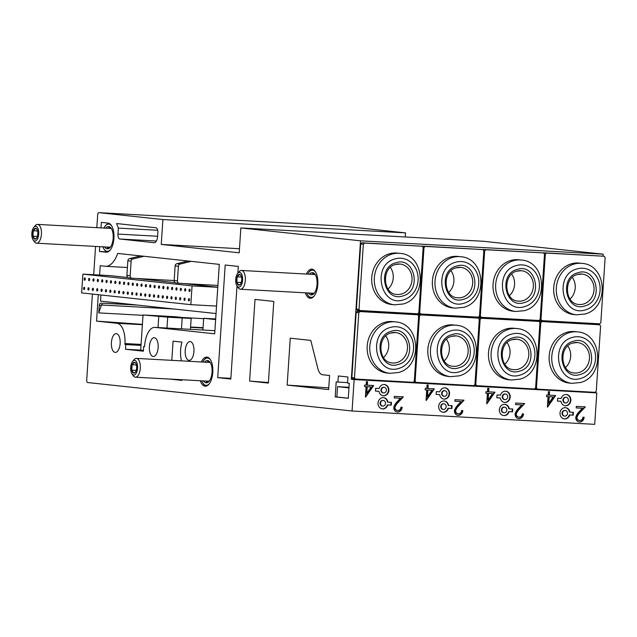 <?xml version="1.0" encoding="UTF-8"?>
<svg xmlns="http://www.w3.org/2000/svg" width="637" height="637" viewBox="0 0 637 637"><rect width="100%" height="100%" fill="white"/><g stroke="black" fill="none" stroke-linecap="round" stroke-linejoin="round"><path stroke-width="0.96" d="M135.466 372.04L133.778 373.115A5.43 2.532 -86.9 0 0 135.219 372.374A5.43 2.532 -86.9 0 0 136.143 370.638A5.43 2.532 -86.9 0 0 136.501 365.216A5.43 2.532 -86.9 0 0 135.729 363.162A5.43 2.532 -86.9 0 0 134.503 362.278A5.43 2.532 -86.9 0 0 132.138 364.746A5.43 2.532 -86.9 0 0 131.779 370.169A5.43 2.532 -86.9 0 0 133.778 373.115L131.779 370.169L132.138 364.746L134.503 362.278L135.936 363.512M136.214 370.408L131.779 370.169M137.568 368.059A7.389 3.448 -86.9 0 0 136.199 361.386A7.389 3.448 -86.9 0 0 132.671 361.322A7.389 3.448 -86.9 0 0 130.712 367.326A7.389 3.448 -86.9 0 0 131.978 373.863A7.389 3.448 -86.9 0 0 135.418 374.269A7.389 3.448 -86.9 0 0 137.568 368.059M131.978 373.863L133.173 375.647A9.412 4.387 -86.9 0 0 135.41 377.184A9.412 4.387 -86.9 0 0 140.291 368.258A9.412 4.387 -86.9 0 0 136.437 358.4A9.412 4.387 -86.9 0 0 134.057 359.682L132.671 361.322M136.453 364.985L132.138 364.746M203.004 383.283A14.11 6.585 -86.9 0 0 203.139 383.498A14.11 6.585 -86.9 0 0 206.492 385.807A14.11 6.585 -86.9 0 0 207.041 385.783M201.73 380.83A13.64 6.362 -86.9 0 0 202.861 383.084A13.64 6.362 -86.9 0 0 209.239 383.808M208.586 357.699A14.11 6.585 -86.9 0 0 208.036 357.62A14.11 6.585 -86.9 0 0 204.461 359.547A14.11 6.585 -86.9 0 0 204.294 359.746M210.552 359.913A13.64 6.362 -86.9 0 0 204.135 359.929A13.64 6.362 -86.9 0 0 202.765 362.047M203.529 380.934A11.171 5.207 -86.9 0 0 209.071 381.316A11.171 5.207 -86.9 0 0 212.033 372.247A11.171 5.207 -86.9 0 0 210.114 362.365A11.171 5.207 -86.9 0 0 204.557 362.142M210.528 363.058A9.762 4.555 -86.9 0 0 209.86 362.461L207.837 360.868L207.582 362.214A9.762 4.555 -86.9 0 0 207.399 362.302M209.557 380.671A9.762 4.555 -86.9 0 1 208.61 381.308L206.404 382.542L206.332 381.061M209.716 362.326L207.582 362.214M240.491 284.11L238.803 285.177A5.43 2.532 -86.9 0 0 240.245 284.436A5.43 2.532 -86.9 0 0 241.168 282.701A5.43 2.532 -86.9 0 0 241.527 277.278A5.43 2.532 -86.9 0 0 240.754 275.224A5.43 2.532 -86.9 0 0 239.528 274.34A5.43 2.532 -86.9 0 0 237.163 276.808A5.43 2.532 -86.9 0 0 236.805 282.231A5.43 2.532 -86.9 0 0 238.803 285.177L236.805 282.231L237.163 276.808L239.528 274.34L240.961 275.574M241.24 282.478L236.805 282.231M242.593 280.129A7.389 3.448 -86.9 0 0 241.224 273.448A7.389 3.448 -86.9 0 0 237.697 273.384A7.389 3.448 -86.9 0 0 235.738 279.388A7.389 3.448 -86.9 0 0 237.004 285.925A7.389 3.448 -86.9 0 0 240.444 286.332A7.389 3.448 -86.9 0 0 242.593 280.129M230.865 378.354L217.719 377.63L230.817 379.039L237.004 285.917L238.198 287.709A9.412 4.387 -86.9 0 0 240.436 289.246A9.412 4.387 -86.9 0 0 245.317 280.328A9.412 4.387 -86.9 0 0 241.463 270.462A9.412 4.387 -86.9 0 0 239.082 271.744L237.697 273.384M241.479 277.047L237.163 276.808M308.029 295.345A14.11 6.585 -86.9 0 0 308.165 295.56A14.11 6.585 -86.9 0 0 311.517 297.869A14.11 6.585 -86.9 0 0 312.066 297.845M306.755 292.893A13.64 6.362 -86.9 0 0 307.886 295.146A13.64 6.362 -86.9 0 0 314.264 295.871M313.611 269.769A14.11 6.585 -86.9 0 0 313.062 269.682A14.11 6.585 -86.9 0 0 309.478 271.617A14.11 6.585 -86.9 0 0 309.319 271.808M315.578 271.975A13.64 6.362 -86.9 0 0 309.16 271.999A13.64 6.362 -86.9 0 0 307.79 274.109M308.555 292.996A11.171 5.207 -86.9 0 0 314.097 293.386A11.171 5.207 -86.9 0 0 317.059 284.309A11.171 5.207 -86.9 0 0 315.14 274.428A11.171 5.207 -86.9 0 0 309.582 274.205M315.554 275.12A9.762 4.555 -86.9 0 0 314.885 274.523L241.463 270.462M314.742 274.396L312.608 274.276L312.863 272.931L314.885 274.523M314.582 292.733A9.762 4.555 -86.9 0 1 313.635 293.37L311.429 294.605L311.358 293.124M36.612 238.047L34.916 239.114A5.43 2.532 -86.9 0 0 36.357 238.381A5.43 2.532 -86.9 0 0 37.28 236.638A5.43 2.532 -86.9 0 0 37.647 231.223A5.43 2.532 -86.9 0 0 36.866 229.161A5.43 2.532 -86.9 0 0 35.64 228.277A5.43 2.532 -86.9 0 0 33.275 230.753A5.43 2.532 -86.9 0 0 32.917 236.168A5.43 2.532 -86.9 0 0 34.916 239.114L32.917 236.168L33.275 230.753L35.64 228.277L37.073 229.511M37.36 236.415L32.917 236.168M38.706 234.066A7.389 3.448 -86.9 0 0 37.344 227.385A7.389 3.448 -86.9 0 0 33.809 227.329A7.389 3.448 -86.9 0 0 31.85 233.325A7.389 3.448 -86.9 0 0 33.124 239.862A7.389 3.448 -86.9 0 0 36.556 240.276A7.389 3.448 -86.9 0 0 38.706 234.066M33.124 239.862L34.318 241.646A9.412 4.387 -86.9 0 0 36.548 243.191A9.412 4.387 -86.9 0 0 41.429 234.265A9.412 4.387 -86.9 0 0 37.583 224.399A9.412 4.387 -86.9 0 0 35.194 225.689L33.809 227.329M37.591 230.992L33.275 230.753M104.142 249.282A14.11 6.585 -86.9 0 0 104.277 249.497A14.11 6.585 -86.9 0 0 107.629 251.806A14.11 6.585 -86.9 0 0 108.179 251.79M102.868 246.838A13.64 6.362 -86.9 0 0 103.998 249.083A13.64 6.362 -86.9 0 0 110.376 249.808M109.723 223.706A14.11 6.585 -86.9 0 0 109.174 223.627A14.11 6.585 -86.9 0 0 105.599 225.554A14.11 6.585 -86.9 0 0 105.431 225.753M111.69 225.912A13.64 6.362 -86.9 0 0 105.272 225.936A13.64 6.362 -86.9 0 0 103.903 228.046M104.667 246.933A11.171 5.207 -86.9 0 0 110.209 247.323A11.171 5.207 -86.9 0 0 113.171 238.254A11.171 5.207 -86.9 0 0 111.252 228.365A11.171 5.207 -86.9 0 0 105.694 228.15M111.666 229.065A9.762 4.555 -86.9 0 0 110.997 228.46L108.983 226.876L108.72 228.213A9.762 4.555 -86.9 0 0 108.537 228.301M110.695 246.678A9.762 4.555 -86.9 0 1 109.747 247.307L107.542 248.549L107.47 247.06M110.854 228.333L108.72 228.213M352.07 411L594.703 424.346L596.797 392.902L354.156 379.564L352.07 411L87.635 382.526A2.349 1.099 93.1 0 1 86.704 380.066L92.413 294.063M93.695 274.73L95.574 246.431M96.824 227.656L97.676 214.884A2.349 1.099 93.1 0 1 98.894 212.654A2.349 1.099 93.1 0 1 98.918 212.654L162.897 219.55L161.249 244.417L239.201 252.809L240.85 227.942L360.51 240.826L351.321 379.262L354.156 379.564M579.407 420.46A3.153 2.787 96.1 0 1 576.955 417.267A11.761 10.399 96.1 0 1 579.582 413.015L585.347 406.876L576.318 406.382L576.214 407.919L582.401 408.261L578.802 412.083A11.761 10.399 96.1 0 0 575.76 417.323A4.467 3.949 96.1 0 0 579.224 421.989A4.467 3.949 96.1 0 0 579.479 422.012A4.937 4.371 96.1 0 0 584.145 417.243L582.951 417.171A3.48 3.081 96.1 0 1 579.638 420.476A3.153 2.787 96.1 0 1 579.407 420.46L578.969 420.412A3.153 2.787 96.1 0 0 579.192 420.428M569.733 414.966L573.22 415.157L573.404 412.338L569.924 412.147A5.645 4.992 96.1 0 0 565.608 407.68A5.645 4.992 96.1 0 0 560.034 412.76A5.645 4.992 96.1 0 0 564.398 418.907A5.645 4.992 96.1 0 0 569.733 414.966L572.782 415.109L572.966 412.314M557.471 401.103L560.95 401.294A5.645 4.992 96.1 0 0 565.266 405.761A5.645 4.992 96.1 0 0 570.84 400.689A5.645 4.992 96.1 0 0 566.476 394.542A5.645 4.992 96.1 0 0 561.141 398.483L557.654 398.284L557.471 401.103M547.605 407.067L555.663 395.529L549.317 395.187L549.548 391.723L548.393 391.659L548.162 395.123L546.626 395.036L546.522 396.572L548.059 396.66L547.366 407.043M518.749 417.124A3.153 2.787 96.1 0 1 516.296 413.931A11.761 10.399 96.1 0 1 518.924 409.687L524.689 403.54L515.652 403.046L515.556 404.583L521.743 404.925L518.144 408.755A11.761 10.399 96.1 0 0 515.102 413.994A4.467 3.949 96.1 0 0 518.566 418.652A4.467 3.949 96.1 0 0 518.813 418.676A4.937 4.371 96.1 0 0 523.487 413.907L522.292 413.843A3.48 3.081 96.1 0 1 518.98 417.139A3.153 2.787 96.1 0 1 518.749 417.124L518.311 417.076A3.153 2.787 96.1 0 0 518.534 417.092M509.074 411.629L512.554 411.821L512.745 409.01L509.266 408.811A5.645 4.992 96.1 0 0 504.942 404.344A5.645 4.992 96.1 0 0 499.376 409.424A5.645 4.992 96.1 0 0 503.74 415.571A5.645 4.992 96.1 0 0 509.074 411.629L512.124 411.773L512.307 408.978M496.812 397.767L500.292 397.958A5.645 4.992 96.1 0 0 504.608 402.433A5.645 4.992 96.1 0 0 510.173 397.353A5.645 4.992 96.1 0 0 505.818 391.206A5.645 4.992 96.1 0 0 500.483 395.147L496.995 394.956L496.812 397.767M486.947 403.739L494.997 392.201L488.659 391.851L488.89 388.387L487.727 388.323L487.504 391.787L485.967 391.699L485.864 393.236L487.401 393.324L486.708 403.707M458.091 413.787A3.153 2.787 96.1 0 1 455.638 410.602A11.761 10.399 96.1 0 1 458.266 406.35L464.031 400.203L454.993 399.71L454.89 401.246L461.077 401.589L457.485 405.419A11.761 10.399 96.1 0 0 454.436 410.658A4.467 3.949 96.1 0 0 457.907 415.324A4.467 3.949 96.1 0 0 458.154 415.34A4.937 4.371 96.1 0 0 462.828 410.57L461.634 410.507A3.48 3.081 96.1 0 1 458.322 413.803A3.153 2.787 96.1 0 1 458.091 413.787L457.653 413.739A3.153 2.787 96.1 0 0 457.876 413.755M448.416 408.293L451.896 408.484L452.087 405.673L448.599 405.482A5.645 4.992 96.1 0 0 444.284 401.007A5.645 4.992 96.1 0 0 438.718 406.088A5.645 4.992 96.1 0 0 443.081 412.235A5.645 4.992 96.1 0 0 448.416 408.293L451.458 408.436L451.649 405.65M436.154 394.43L439.634 394.622A5.645 4.992 96.1 0 0 443.949 399.096A5.645 4.992 96.1 0 0 449.515 394.016A5.645 4.992 96.1 0 0 445.159 387.869A5.645 4.992 96.1 0 0 439.825 391.811L436.337 391.62L436.154 394.43L439.634 394.622M426.288 400.402L434.338 388.865L428 388.514L428.223 385.051L427.069 384.987L426.838 388.451L425.309 388.363L425.205 389.908L426.742 389.987L426.049 400.37M397.432 410.451A3.153 2.787 96.1 0 1 394.98 407.266A11.761 10.399 96.1 0 1 397.607 403.014L403.372 396.867L394.335 396.373L394.231 397.91L400.418 398.252L396.827 402.082A11.761 10.399 96.1 0 0 393.777 407.322A4.467 3.949 96.1 0 0 397.249 411.988A4.467 3.949 96.1 0 0 397.496 412.004A4.937 4.371 96.1 0 0 402.17 407.234L400.976 407.17A3.48 3.081 96.1 0 1 397.663 410.467A3.153 2.787 96.1 0 1 397.432 410.451L396.994 410.411A3.153 2.787 96.1 0 0 397.217 410.419M387.758 404.957L391.237 405.148L391.429 402.337L387.941 402.146A5.645 4.992 96.1 0 0 383.625 397.671A5.645 4.992 96.1 0 0 378.06 402.751A5.645 4.992 96.1 0 0 382.415 408.898A5.645 4.992 96.1 0 0 387.758 404.957L390.8 405.108L390.991 402.313M375.496 391.102L378.975 391.293A5.645 4.992 96.1 0 0 383.291 395.76A5.645 4.992 96.1 0 0 388.857 390.68A5.645 4.992 96.1 0 0 384.501 384.533A5.645 4.992 96.1 0 0 379.158 388.474L375.679 388.283L375.496 391.102M365.63 397.066L373.68 385.528L367.334 385.178L367.565 381.714L366.41 381.651L366.179 385.114L364.651 385.027L364.547 386.571L366.084 386.651L365.391 397.042M158.135 347.587A9.412 4.387 93.1 0 1 153.246 356.505A9.412 4.387 93.1 0 1 149.4 346.639A9.412 4.387 93.1 0 1 154.281 337.721A9.412 4.387 93.1 0 1 158.135 347.587M120.138 343.494A9.412 4.387 93.1 0 1 115.257 352.412A9.412 4.387 93.1 0 1 111.403 342.555A9.412 4.387 93.1 0 1 116.292 333.629A9.412 4.387 93.1 0 1 120.138 343.494M127.408 267.5L105.583 266.298A28.697 13.385 93.1 0 0 117.662 253.43L219.303 264.379L214.685 333.828L155.07 327.402L214.892 330.691L154.847 327.386A19.755 9.213 93.1 0 1 155.07 327.402M144.567 346.552L143.691 346.504L144.567 346.592L144.623 345.66A19.755 9.213 93.1 0 1 154.847 327.386M143.691 346.504L143.381 351.194L125.473 349.267L125.784 344.569L124.916 344.482L124.971 343.542A19.755 9.213 93.1 0 0 117.081 323.317L96.553 321.104L98.305 294.7M99.611 275.057L100.232 265.733L105.256 266.274A28.697 13.385 93.1 0 0 105.583 266.298M335.189 396.899L336.193 381.882L337.936 382.073L338.343 375.973L347.953 377.008L347.547 383.108L349.291 383.291L348.296 398.308L335.189 396.899L336.854 396.986L337.538 386.667L348.988 387.901M306.373 274.029A14.579 6.8 93.1 0 1 311.843 269.148A14.579 6.8 93.1 0 1 317.815 284.436A14.579 6.8 93.1 0 1 310.243 298.267A14.579 6.8 93.1 0 1 305.338 292.813M287.152 385.106L290.273 338.183L310.792 340.397L317.863 368.592A13.17 6.139 93.1 0 0 322.497 374.739L329.576 375.496L328.644 389.573L287.152 385.106L328.756 387.853M249.593 381.061L255.023 299.414L273.799 301.436L268.376 383.084L249.593 381.061L268.416 382.526M217.719 377.63L225.195 265.008L238.294 266.425L237.848 273.209M201.348 361.967A14.579 6.8 93.1 0 1 206.818 357.086A14.579 6.8 93.1 0 1 212.79 372.374A14.579 6.8 93.1 0 1 205.218 386.205A14.579 6.8 93.1 0 1 200.313 380.751M193.943 351.441A9.412 4.387 93.1 0 1 189.062 360.367A9.412 4.387 93.1 0 1 185.208 350.501A9.412 4.387 93.1 0 1 190.097 341.575A9.412 4.387 93.1 0 1 193.943 351.441M171.799 360.343L173.073 341.161L181.959 342.117A19.285 8.998 93.1 0 0 181.426 360.868M181.951 379.748L181.903 380.393L169.585 379.063M118.347 228.102L116.619 223.539L155.977 227.783A4.706 2.198 93.1 0 1 157.849 232.712L157.594 236.462A6.585 3.074 93.1 0 1 154.178 242.713A6.585 3.074 93.1 0 1 154.106 242.705L119.82 239.01A4.706 2.198 93.1 0 1 117.949 234.082L118.347 228.102L157.697 230.268M100.988 227.887L101.355 222.369L108.123 223.101A14.579 6.8 93.1 0 1 113.935 238.198A14.579 6.8 93.1 0 1 106.355 252.204A14.579 6.8 93.1 0 1 106.188 252.196L99.42 251.464L99.738 246.662M107.876 251.933L99.42 251.464M341.504 225.992A2.349 1.099 93.1 0 1 341.528 226A2.349 1.099 93.1 0 1 341.559 226L405.538 232.887L405.267 236.98M240.85 227.942L483.491 241.28L603.151 254.171L360.51 240.826M351.321 379.262L593.979 392.265M598.469 324.639L598.525 323.755M603.024 256.122L603.151 254.171M593.955 392.599L596.797 392.902M181.911 380.305L171.249 379.158M347.579 382.598L337.936 382.073M349.028 387.296L337.538 386.667M348.304 398.221L336.854 396.986M216.039 313.539L100.519 301.102L100.925 294.979M217.774 287.303L192.055 285.894L190.813 304.661L216.532 306.078M190.813 304.661L81.632 292.901L82.882 274.133L192.055 285.894M180.749 298.849A1.178 0.549 93.1 0 1 180.144 299.971A1.178 0.549 93.1 0 1 179.658 298.737A1.178 0.549 93.1 0 1 180.271 297.622A1.178 0.549 93.1 0 1 180.749 298.849M185.12 299.326A1.178 0.549 93.1 0 1 184.507 300.441A1.178 0.549 93.1 0 1 184.029 299.207A1.178 0.549 93.1 0 1 184.634 298.092A1.178 0.549 93.1 0 1 185.12 299.326M189.484 299.796A1.178 0.549 93.1 0 1 188.878 300.911A1.178 0.549 93.1 0 1 188.393 299.677A1.178 0.549 93.1 0 1 189.006 298.562A1.178 0.549 93.1 0 1 189.484 299.796M85.294 279.117A1.178 0.549 93.1 0 1 84.689 280.232A1.178 0.549 93.1 0 1 84.203 279.006A1.178 0.549 93.1 0 1 84.817 277.891A1.178 0.549 93.1 0 1 85.294 279.117M176.385 298.379A1.178 0.549 93.1 0 1 175.772 299.501A1.178 0.549 93.1 0 1 175.294 298.267A1.178 0.549 93.1 0 1 175.9 297.153A1.178 0.549 93.1 0 1 176.385 298.379M172.014 297.909A1.178 0.549 93.1 0 1 171.409 299.024A1.178 0.549 93.1 0 1 170.923 297.798A1.178 0.549 93.1 0 1 171.536 296.683A1.178 0.549 93.1 0 1 172.014 297.909M167.65 297.439A1.178 0.549 93.1 0 1 167.037 298.554A1.178 0.549 93.1 0 1 166.56 297.328A1.178 0.549 93.1 0 1 167.173 296.205A1.178 0.549 93.1 0 1 167.65 297.439M163.287 296.969A1.178 0.549 93.1 0 1 162.674 298.084A1.178 0.549 93.1 0 1 162.188 296.85A1.178 0.549 93.1 0 1 162.801 295.735A1.178 0.549 93.1 0 1 163.287 296.969M89.666 279.587A1.178 0.549 93.1 0 1 89.053 280.71A1.178 0.549 93.1 0 1 88.575 279.476A1.178 0.549 93.1 0 1 89.18 278.361A1.178 0.549 93.1 0 1 89.666 279.587M94.029 280.065A1.178 0.549 93.1 0 1 93.424 281.18A1.178 0.549 93.1 0 1 92.938 279.946A1.178 0.549 93.1 0 1 93.551 278.831A1.178 0.549 93.1 0 1 94.029 280.065M98.401 280.535A1.178 0.549 93.1 0 1 97.787 281.65A1.178 0.549 93.1 0 1 97.31 280.415A1.178 0.549 93.1 0 1 97.915 279.301A1.178 0.549 93.1 0 1 98.401 280.535M102.764 281.005A1.178 0.549 93.1 0 1 102.159 282.119A1.178 0.549 93.1 0 1 101.673 280.885A1.178 0.549 93.1 0 1 102.286 279.77A1.178 0.549 93.1 0 1 102.764 281.005M107.135 281.474A1.178 0.549 93.1 0 1 106.522 282.589A1.178 0.549 93.1 0 1 106.045 281.355A1.178 0.549 93.1 0 1 106.65 280.24A1.178 0.549 93.1 0 1 107.135 281.474M111.499 281.944A1.178 0.549 93.1 0 1 110.894 283.059A1.178 0.549 93.1 0 1 110.408 281.825A1.178 0.549 93.1 0 1 111.021 280.71A1.178 0.549 93.1 0 1 111.499 281.944M115.87 282.414A1.178 0.549 93.1 0 1 115.257 283.529A1.178 0.549 93.1 0 1 114.779 282.295A1.178 0.549 93.1 0 1 115.385 281.18A1.178 0.549 93.1 0 1 115.87 282.414M120.234 282.884A1.178 0.549 93.1 0 1 119.621 283.998A1.178 0.549 93.1 0 1 119.143 282.764A1.178 0.549 93.1 0 1 119.756 281.65A1.178 0.549 93.1 0 1 120.234 282.884M158.916 296.5A1.178 0.549 93.1 0 1 158.302 297.614A1.178 0.549 93.1 0 1 157.825 296.38A1.178 0.549 93.1 0 1 158.438 295.265A1.178 0.549 93.1 0 1 158.916 296.5M154.552 296.03A1.178 0.549 93.1 0 1 153.939 297.145A1.178 0.549 93.1 0 1 153.453 295.91A1.178 0.549 93.1 0 1 154.066 294.796A1.178 0.549 93.1 0 1 154.552 296.03M150.181 295.56A1.178 0.549 93.1 0 1 149.568 296.675A1.178 0.549 93.1 0 1 149.09 295.441A1.178 0.549 93.1 0 1 149.703 294.326A1.178 0.549 93.1 0 1 150.181 295.56M145.817 295.09A1.178 0.549 93.1 0 1 145.204 296.205A1.178 0.549 93.1 0 1 144.726 294.971A1.178 0.549 93.1 0 1 145.332 293.856A1.178 0.549 93.1 0 1 145.817 295.09M141.446 294.62A1.178 0.549 93.1 0 1 140.841 295.735A1.178 0.549 93.1 0 1 140.355 294.501A1.178 0.549 93.1 0 1 140.968 293.386A1.178 0.549 93.1 0 1 141.446 294.62M137.082 294.151A1.178 0.549 93.1 0 1 136.469 295.265A1.178 0.549 93.1 0 1 135.992 294.031A1.178 0.549 93.1 0 1 136.597 292.916A1.178 0.549 93.1 0 1 137.082 294.151M132.711 293.681A1.178 0.549 93.1 0 1 132.106 294.796A1.178 0.549 93.1 0 1 131.62 293.561A1.178 0.549 93.1 0 1 132.233 292.447A1.178 0.549 93.1 0 1 132.711 293.681M128.348 293.211A1.178 0.549 93.1 0 1 127.734 294.326A1.178 0.549 93.1 0 1 127.257 293.092A1.178 0.549 93.1 0 1 127.862 291.977A1.178 0.549 93.1 0 1 128.348 293.211M123.976 292.741A1.178 0.549 93.1 0 1 123.371 293.856A1.178 0.549 93.1 0 1 122.885 292.622A1.178 0.549 93.1 0 1 123.498 291.507A1.178 0.549 93.1 0 1 123.976 292.741M119.613 292.272A1.178 0.549 93.1 0 1 119 293.386A1.178 0.549 93.1 0 1 118.522 292.152A1.178 0.549 93.1 0 1 119.127 291.037A1.178 0.549 93.1 0 1 119.613 292.272M115.241 291.802A1.178 0.549 93.1 0 1 114.636 292.916A1.178 0.549 93.1 0 1 114.15 291.682A1.178 0.549 93.1 0 1 114.764 290.568A1.178 0.549 93.1 0 1 115.241 291.802M110.878 291.324A1.178 0.549 93.1 0 1 110.265 292.447A1.178 0.549 93.1 0 1 109.787 291.213A1.178 0.549 93.1 0 1 110.392 290.098A1.178 0.549 93.1 0 1 110.878 291.324M106.506 290.854A1.178 0.549 93.1 0 1 105.901 291.969A1.178 0.549 93.1 0 1 105.416 290.743A1.178 0.549 93.1 0 1 106.029 289.628A1.178 0.549 93.1 0 1 106.506 290.854M102.143 290.384A1.178 0.549 93.1 0 1 101.53 291.499A1.178 0.549 93.1 0 1 101.052 290.273A1.178 0.549 93.1 0 1 101.665 289.15A1.178 0.549 93.1 0 1 102.143 290.384M97.772 289.915A1.178 0.549 93.1 0 1 97.166 291.029A1.178 0.549 93.1 0 1 96.681 289.795A1.178 0.549 93.1 0 1 97.294 288.68A1.178 0.549 93.1 0 1 97.772 289.915M93.408 289.445A1.178 0.549 93.1 0 1 92.795 290.56A1.178 0.549 93.1 0 1 92.317 289.325A1.178 0.549 93.1 0 1 92.93 288.211A1.178 0.549 93.1 0 1 93.408 289.445M124.605 283.354A1.178 0.549 93.1 0 1 123.992 284.468A1.178 0.549 93.1 0 1 123.506 283.234A1.178 0.549 93.1 0 1 124.119 282.119A1.178 0.549 93.1 0 1 124.605 283.354M128.969 283.823A1.178 0.549 93.1 0 1 128.356 284.938A1.178 0.549 93.1 0 1 127.878 283.704A1.178 0.549 93.1 0 1 128.491 282.589A1.178 0.549 93.1 0 1 128.969 283.823M133.34 284.293A1.178 0.549 93.1 0 1 132.727 285.408A1.178 0.549 93.1 0 1 132.241 284.174A1.178 0.549 93.1 0 1 132.854 283.059A1.178 0.549 93.1 0 1 133.34 284.293M137.703 284.763A1.178 0.549 93.1 0 1 137.09 285.878A1.178 0.549 93.1 0 1 136.613 284.643A1.178 0.549 93.1 0 1 137.226 283.529A1.178 0.549 93.1 0 1 137.703 284.763M142.067 285.233A1.178 0.549 93.1 0 1 141.462 286.347A1.178 0.549 93.1 0 1 140.976 285.113A1.178 0.549 93.1 0 1 141.589 283.998A1.178 0.549 93.1 0 1 142.067 285.233M146.438 285.702A1.178 0.549 93.1 0 1 145.825 286.817A1.178 0.549 93.1 0 1 145.347 285.591A1.178 0.549 93.1 0 1 145.953 284.468A1.178 0.549 93.1 0 1 146.438 285.702M150.802 286.172A1.178 0.549 93.1 0 1 150.197 287.287A1.178 0.549 93.1 0 1 149.711 286.061A1.178 0.549 93.1 0 1 150.324 284.946A1.178 0.549 93.1 0 1 150.802 286.172M155.173 286.642A1.178 0.549 93.1 0 1 154.56 287.765A1.178 0.549 93.1 0 1 154.082 286.531A1.178 0.549 93.1 0 1 154.687 285.416A1.178 0.549 93.1 0 1 155.173 286.642M159.537 287.12A1.178 0.549 93.1 0 1 158.931 288.235A1.178 0.549 93.1 0 1 158.446 287A1.178 0.549 93.1 0 1 159.059 285.886A1.178 0.549 93.1 0 1 159.537 287.12M163.908 287.59A1.178 0.549 93.1 0 1 163.295 288.704A1.178 0.549 93.1 0 1 162.817 287.47A1.178 0.549 93.1 0 1 163.422 286.355A1.178 0.549 93.1 0 1 163.908 287.59M168.272 288.059A1.178 0.549 93.1 0 1 167.666 289.174A1.178 0.549 93.1 0 1 167.181 287.94A1.178 0.549 93.1 0 1 167.794 286.825A1.178 0.549 93.1 0 1 168.272 288.059M172.643 288.529A1.178 0.549 93.1 0 1 172.03 289.644A1.178 0.549 93.1 0 1 171.552 288.41A1.178 0.549 93.1 0 1 172.157 287.295A1.178 0.549 93.1 0 1 172.643 288.529M177.006 288.999A1.178 0.549 93.1 0 1 176.401 290.114A1.178 0.549 93.1 0 1 175.916 288.88A1.178 0.549 93.1 0 1 176.529 287.765A1.178 0.549 93.1 0 1 177.006 288.999M181.378 289.469A1.178 0.549 93.1 0 1 180.765 290.583A1.178 0.549 93.1 0 1 180.287 289.349A1.178 0.549 93.1 0 1 180.892 288.235A1.178 0.549 93.1 0 1 181.378 289.469M185.741 289.939A1.178 0.549 93.1 0 1 185.128 291.053A1.178 0.549 93.1 0 1 184.65 289.819A1.178 0.549 93.1 0 1 185.263 288.704A1.178 0.549 93.1 0 1 185.741 289.939M190.113 290.408A1.178 0.549 93.1 0 1 189.5 291.523A1.178 0.549 93.1 0 1 189.014 290.289A1.178 0.549 93.1 0 1 189.627 289.174A1.178 0.549 93.1 0 1 190.113 290.408M89.045 288.975A1.178 0.549 93.1 0 1 88.432 290.09A1.178 0.549 93.1 0 1 87.946 288.856A1.178 0.549 93.1 0 1 88.559 287.741A1.178 0.549 93.1 0 1 89.045 288.975M84.673 288.505A1.178 0.549 93.1 0 1 84.06 289.62A1.178 0.549 93.1 0 1 83.582 288.386A1.178 0.549 93.1 0 1 84.195 287.271A1.178 0.549 93.1 0 1 84.673 288.505M127.846 277.533L110.305 275.638L82.882 274.133M217.782 287.215L183.687 283.545M175.119 282.621L136.414 278.457M142.401 324.36L96.553 321.104M137.895 305.123L103.696 303.244L135.713 304.892M203.665 318.667L182.373 317.497M143.006 315.331L98.767 312.894L99.276 305.242L101.331 305.457L98.767 312.894M101.514 303.005A2.349 2.078 96.1 0 0 99.276 305.242M103.696 303.244A2.349 2.078 96.1 0 0 101.53 305.012L101.331 305.457M173.63 308.969L101.53 305.012M203.068 327.697L190.59 327.012M141.072 344.426L124.971 343.542M141.008 345.365L124.916 344.482M141.008 345.413L125.784 344.569M140.697 350.103L125.473 349.267M143.429 350.454L140.689 350.159L143.03 314.965L151.988 315.458A18.815 0.406 -176.2 0 1 166.48 316.255L175.438 316.748L191.156 318.444L182.198 317.951A18.815 0.406 -176.2 0 1 167.714 317.154L143.03 314.965M202.908 330.03L203.689 318.301L212.647 318.795A18.815 0.406 -176.2 0 1 215.68 318.922M215.632 319.591L203.689 318.301M158.024 327.561L158.748 316.661M166.99 328.055L167.714 317.154M181.473 328.851L182.198 317.951M190.431 329.345L191.156 318.444M191.243 261.353L180.096 264.06A2.349 2.078 96.1 0 0 178.408 266.242L177.436 280.845A2.349 2.078 96.1 0 0 179.355 283.306L217.902 285.424M187.963 261.003L176.823 263.71A2.349 2.078 96.1 0 0 175.135 265.892L174.164 280.495A2.349 2.078 96.1 0 0 176.083 282.955L179.164 283.29M143.97 256.265L132.822 258.964A2.349 2.078 96.1 0 0 131.134 261.146L130.163 275.757A2.349 2.078 96.1 0 0 132.082 278.218L174.156 280.527M140.689 255.907L129.55 258.614A2.349 2.078 96.1 0 0 127.854 260.796L126.89 275.399A2.349 2.078 96.1 0 0 128.809 277.859L131.891 278.194M405.538 232.887L162.897 219.55M239.472 248.717L161.249 244.417M362.127 310.76L362.071 311.557L357.333 311.302A47.042 41.596 96.1 0 0 356.171 312.464L351.847 377.59A47.042 41.596 96.1 0 0 352.85 378.872L413.134 382.327A47.042 41.596 96.1 0 0 414.297 381.165L418.62 316.032A47.042 41.596 96.1 0 0 417.625 314.75L359.953 311.581A47.042 41.596 96.1 0 0 358.79 312.743L354.467 377.876A47.042 41.596 96.1 0 0 355.47 379.15M422.172 246.24L361.888 242.793A47.042 41.596 96.1 0 0 360.725 243.947L356.394 309.08A47.042 41.596 96.1 0 0 357.397 310.362L417.681 313.81A47.042 41.596 96.1 0 0 418.843 312.656L423.175 247.522A47.042 41.596 96.1 0 0 422.172 246.24L364.507 243.071A47.042 41.596 96.1 0 0 363.345 244.234L359.021 309.359A47.042 41.596 96.1 0 0 360.016 310.641M482.83 249.577L425.166 246.408A47.042 41.596 96.1 0 0 424.003 247.57L419.679 312.695A47.042 41.596 96.1 0 0 420.675 313.977L478.339 317.146A47.042 41.596 96.1 0 0 479.502 315.984L483.833 250.859A47.042 41.596 96.1 0 0 482.83 249.577L422.546 246.121A47.042 41.596 96.1 0 0 422.283 246.376M543.488 252.913L485.824 249.744A47.042 41.596 96.1 0 0 484.661 250.906L480.338 316.032A47.042 41.596 96.1 0 0 481.333 317.314L539.006 320.483A47.042 41.596 96.1 0 0 540.168 319.32L544.492 254.195A47.042 41.596 96.1 0 0 543.488 252.913L483.204 249.457A47.042 41.596 96.1 0 0 482.942 249.712M604.147 256.249L546.482 253.08A47.042 41.596 96.1 0 0 545.32 254.235L540.996 319.368A47.042 41.596 96.1 0 0 541.999 320.65L599.664 323.819A47.042 41.596 96.1 0 0 600.826 322.656L605.15 257.531A47.042 41.596 96.1 0 0 604.147 256.249L543.863 252.793A47.042 41.596 96.1 0 0 543.6 253.048M599.6 324.759L541.936 321.589A47.042 41.596 96.1 0 0 540.773 322.752L536.442 387.877A47.042 41.596 96.1 0 0 537.445 389.159L595.109 392.328A47.042 41.596 96.1 0 0 596.272 391.166L600.603 326.04A47.042 41.596 96.1 0 0 599.6 324.759L592.243 324.217L592.299 323.413M534.714 388.737A47.042 41.596 96.1 0 0 534.825 388.881L537.445 389.159M474.055 385.401A47.042 41.596 96.1 0 0 474.167 385.544L534.451 388.992A47.042 41.596 96.1 0 0 535.613 387.829L539.937 322.704A47.042 41.596 96.1 0 0 538.942 321.422L481.277 318.253A47.042 41.596 96.1 0 0 480.115 319.416L475.783 384.541A47.042 41.596 96.1 0 0 476.787 385.823M413.397 382.073A47.042 41.596 96.1 0 0 413.509 382.208L473.793 385.656A47.042 41.596 96.1 0 0 474.955 384.501L479.279 319.368A47.042 41.596 96.1 0 0 478.283 318.086L420.611 314.917A47.042 41.596 96.1 0 0 419.449 316.079L415.125 381.205L414.297 381.117M419.449 316.079L418.589 315.984M420.611 314.917L417.991 314.638A47.042 41.596 96.1 0 0 417.729 314.893M478.283 318.086L417.991 314.638M415.125 381.205A47.042 41.596 96.1 0 0 416.128 382.487M456.084 325.22L453.464 324.942A25.87 22.876 96.1 0 0 427.849 349.41A25.87 22.876 96.1 0 0 447.93 376.387L450.55 376.666L459.134 375.846C483.706 369.874 481.325 326.574 456.084 325.22A25.87 22.876 96.1 0 0 447.891 326.009A25.87 22.876 96.1 0 0 430.469 349.689A25.87 22.876 96.1 0 0 450.55 376.666M444.156 360.876A15.288 13.52 96.1 0 0 449.356 349.809A15.288 13.52 96.1 0 0 446.481 339.298M455.551 316.7A35.282 31.197 96.1 0 0 454.006 316.143A35.282 31.197 96.1 0 0 455.176 315.872M438.582 314.965A35.282 31.197 96.1 0 0 439.713 315.355A35.282 31.197 96.1 0 0 438.105 315.737M433.399 314.678L439.713 315.355M417.944 313.555A47.042 41.596 96.1 0 0 418.055 313.699L420.675 313.977M419.679 312.695L418.851 312.608M424.003 247.57L423.135 247.475M425.166 246.408L422.546 246.121M460.639 256.711L458.019 256.432A25.87 22.876 96.1 0 0 432.396 280.901A25.87 22.876 96.1 0 0 452.477 307.878L455.097 308.157L463.68 307.337C488.253 301.365 485.872 258.065 460.639 256.711A25.87 22.876 96.1 0 0 452.437 257.499A25.87 22.876 96.1 0 0 435.015 281.18A25.87 22.876 96.1 0 0 455.097 308.157M448.703 292.359A15.288 13.52 96.1 0 0 453.902 281.299A15.288 13.52 96.1 0 0 451.028 270.789M480.338 316.032L479.51 315.944M484.661 250.906L483.794 250.811M485.824 249.744L483.204 249.457M481.333 317.314L478.713 317.035A47.042 41.596 96.1 0 1 478.602 316.892M521.297 260.047L518.677 259.769A25.87 22.876 96.1 0 0 493.054 284.229A25.87 22.876 96.1 0 0 513.135 311.214L515.755 311.493L524.339 310.673C548.911 304.701 546.538 261.401 521.297 260.047A25.87 22.876 96.1 0 0 513.096 260.836A25.87 22.876 96.1 0 0 495.674 284.516A25.87 22.876 96.1 0 0 515.755 311.493M509.369 295.695A15.288 13.52 96.1 0 0 514.561 284.635A15.288 13.52 96.1 0 0 511.686 274.117M494.057 318.014L500.371 318.691A35.282 31.197 96.1 0 0 498.763 319.073L478.658 317.967A47.042 41.596 96.1 0 0 478.395 318.221M499.241 318.301A35.282 31.197 96.1 0 0 500.371 318.691M538.942 321.422L498.763 319.073M516.209 320.037A35.282 31.197 96.1 0 0 514.664 319.479A35.282 31.197 96.1 0 0 515.835 319.209M540.996 319.368L540.168 319.28M545.32 254.235L544.452 254.147M546.482 253.08L543.863 252.793M541.999 320.65L539.372 320.363A47.042 41.596 96.1 0 1 539.268 320.228M581.955 263.384L579.336 263.097A25.87 22.876 96.1 0 0 553.712 287.566A25.87 22.876 96.1 0 0 573.794 314.551L576.413 314.829L585.005 314.009C609.577 308.029 607.196 264.737 581.955 263.384A25.87 22.876 96.1 0 0 573.754 264.172A25.87 22.876 96.1 0 0 556.332 287.852A25.87 22.876 96.1 0 0 576.413 314.829M576.923 268.941C553.155 274.834 562.59 318.158 585.817 309.741A21.164 18.72 96.1 0 0 599.584 283.791A21.164 18.72 96.1 0 0 576.923 268.941M570.027 299.032A15.288 13.52 96.1 0 0 575.219 287.964A15.288 13.52 96.1 0 0 572.344 277.453M554.716 321.351L561.03 322.027A35.282 31.197 96.1 0 0 559.421 322.41L576.867 323.373A35.282 31.197 96.1 0 0 575.322 322.816A35.282 31.197 96.1 0 0 576.493 322.545M559.907 321.629A35.282 31.197 96.1 0 0 561.03 322.027M592.243 324.217L576.867 323.373M559.421 322.41L539.316 321.303A47.042 41.596 96.1 0 0 539.053 321.558M541.936 321.589L539.316 321.303M536.442 387.877L535.613 387.79M540.773 322.752L539.905 322.656M577.409 331.893L574.789 331.614A25.87 22.876 96.1 0 0 549.166 356.075A25.87 22.876 96.1 0 0 569.247 383.06L571.867 383.339L580.45 382.518C605.023 376.547 602.642 333.247 577.409 331.893A25.87 22.876 96.1 0 0 569.207 332.681A25.87 22.876 96.1 0 0 551.785 356.362A25.87 22.876 96.1 0 0 571.867 383.339M572.376 337.451C548.608 343.351 558.044 386.667 581.263 378.251A21.164 18.72 96.1 0 0 595.038 352.301A21.164 18.72 96.1 0 0 572.376 337.451M565.473 367.541A15.288 13.52 96.1 0 0 570.672 356.481A15.288 13.52 96.1 0 0 567.798 345.963M537.827 320.419A35.282 31.197 96.1 0 0 535.805 321.112M475.783 384.541L474.955 384.453M480.115 319.416L479.247 319.32M481.277 318.253L478.658 317.967M516.75 328.557L514.131 328.278A25.87 22.876 96.1 0 0 488.507 352.747A25.87 22.876 96.1 0 0 508.589 379.724L511.208 380.002L519.792 379.182C544.364 373.21 541.983 329.91 516.75 328.557A25.87 22.876 96.1 0 0 508.549 329.345A25.87 22.876 96.1 0 0 491.127 353.025A25.87 22.876 96.1 0 0 511.208 380.002M504.815 364.213A15.288 13.52 96.1 0 0 510.014 353.145A15.288 13.52 96.1 0 0 507.14 342.634M477.169 317.083A35.282 31.197 96.1 0 0 475.138 317.775M359.021 309.359L356.394 309.08M363.345 244.234L360.725 243.947M364.507 243.071L361.888 242.793M399.98 253.375L397.361 253.096A25.87 22.876 96.1 0 0 371.737 277.565A25.87 22.876 96.1 0 0 391.819 304.542L394.438 304.82L403.022 304C427.594 298.028 425.213 254.728 399.98 253.375A25.87 22.876 96.1 0 0 391.779 254.163A25.87 22.876 96.1 0 0 374.357 277.843A25.87 22.876 96.1 0 0 394.438 304.82M394.948 258.933C371.18 264.833 380.615 308.157 403.834 299.732A21.164 18.72 96.1 0 0 417.609 273.791A21.164 18.72 96.1 0 0 394.948 258.933M388.044 289.031A15.288 13.52 96.1 0 0 393.244 277.963A15.288 13.52 96.1 0 0 390.37 267.452M417.625 314.75L394.892 313.364A35.282 31.197 96.1 0 0 393.348 312.807A35.282 31.197 96.1 0 0 394.518 312.536M416.51 313.746A35.282 31.197 96.1 0 0 414.48 314.439M354.467 377.876L351.847 377.59M358.79 312.743L356.171 312.464M359.953 311.581L357.333 311.302M394.892 313.364L362.071 311.557M395.426 321.892L392.806 321.605A25.87 22.876 96.1 0 0 367.191 346.074A25.87 22.876 96.1 0 0 387.264 373.051L389.892 373.338L398.475 372.51C423.048 366.538 420.667 323.246 395.426 321.892A25.87 22.876 96.1 0 0 387.224 322.68A25.87 22.876 96.1 0 0 369.81 346.353A25.87 22.876 96.1 0 0 389.892 373.338M390.401 327.45C366.625 333.342 376.061 376.666 399.288 368.25A21.164 18.72 96.1 0 0 413.055 342.3A21.164 18.72 96.1 0 0 390.401 327.45M383.498 357.54A15.288 13.52 96.1 0 0 388.689 346.472A15.288 13.52 96.1 0 0 385.823 335.962M377.924 311.628A35.282 31.197 96.1 0 0 379.055 312.019A35.282 31.197 96.1 0 0 377.446 312.409M372.741 311.342L379.055 312.019M367.334 385.178L366.904 385.13L367.127 381.69M364.547 386.548L366.084 386.651M365.415 396.708L373.226 385.504M366.801 386.667L366.363 393.252L366.801 393.3L371.236 386.938L366.801 386.667L371.236 386.938M367.238 386.715L366.801 393.3M378.975 391.293L375.496 391.078M383.076 395.728A5.645 4.992 96.1 0 0 388.419 390.632A5.645 4.992 96.1 0 0 384.278 384.517M383.976 387.328A2.819 2.492 96.1 0 0 380.966 389.963A2.819 2.492 96.1 0 0 383.378 392.918M386.388 390.282A2.819 2.492 96.1 0 0 381.404 390.011A2.819 2.492 96.1 0 0 386.388 390.282M391.237 405.148L390.8 405.108M387.941 402.146L387.503 402.098A5.645 4.992 96.1 0 0 383.41 397.655M382.2 408.866A5.645 4.992 96.1 0 0 387.32 404.909M383.108 400.466A2.819 2.492 96.1 0 0 380.09 403.102A2.819 2.492 96.1 0 0 382.503 406.056M385.512 403.42A2.819 2.492 96.1 0 0 380.528 403.149A2.819 2.492 96.1 0 0 385.512 403.42M394.239 397.886L400.418 398.252M397.496 412.004L397.058 411.956A4.467 3.949 96.1 0 0 397.058 411.956A4.937 4.371 96.1 0 0 401.732 407.21M394.98 407.266L394.542 407.218A3.153 2.787 96.1 0 0 396.994 410.411M397.607 403.014L397.17 402.966A11.761 10.399 96.1 0 0 394.542 407.218M397.17 402.966L402.91 396.843M428 388.514L427.562 388.466L427.785 385.027M425.205 389.884L426.742 389.987M426.073 400.036L433.893 388.841M427.459 390.003L427.021 396.588L427.459 396.636L431.894 390.274L427.459 390.003L431.894 390.274M427.897 390.051L427.459 396.636M443.734 399.065A5.645 4.992 96.1 0 0 449.077 393.969A5.645 4.992 96.1 0 0 444.937 387.853M444.634 390.664A2.819 2.492 96.1 0 0 441.624 393.3A2.819 2.492 96.1 0 0 444.037 396.254M447.047 393.618A2.819 2.492 96.1 0 0 442.062 393.348A2.819 2.492 96.1 0 0 447.047 393.618M451.896 408.484L451.458 408.436M448.599 405.482L448.169 405.435A5.645 4.992 96.1 0 0 444.069 400.992M442.858 412.203A5.645 4.992 96.1 0 0 447.978 408.245M443.766 403.802A2.819 2.492 96.1 0 0 440.756 406.438A2.819 2.492 96.1 0 0 443.161 409.392M446.179 406.756A2.819 2.492 96.1 0 0 441.186 406.486A2.819 2.492 96.1 0 0 446.179 406.756M454.898 401.222L461.077 401.589M458.154 415.34L457.716 415.292A4.937 4.371 96.1 0 0 462.39 410.547M455.638 410.602L455.2 410.554A3.153 2.787 96.1 0 0 457.653 413.739M458.266 406.35L457.828 406.302A11.761 10.399 96.1 0 0 455.2 410.554M457.828 406.302L463.569 400.179M488.659 391.851L488.221 391.803L488.452 388.363M485.864 393.22L487.401 393.324M486.732 403.372L494.551 392.169M488.117 393.34L487.679 399.925L488.117 399.972L492.552 393.61L488.117 393.34L492.552 393.61M488.555 393.387L488.117 399.972M500.292 397.958L496.812 397.743M504.393 402.401A5.645 4.992 96.1 0 0 509.743 397.305A5.645 4.992 96.1 0 0 505.603 391.19M505.3 394A2.819 2.492 96.1 0 0 502.282 396.636A2.819 2.492 96.1 0 0 504.695 399.59M507.705 396.955A2.819 2.492 96.1 0 0 502.72 396.684A2.819 2.492 96.1 0 0 507.705 396.955M512.554 411.821L512.124 411.773M509.266 408.811L508.828 408.771A5.645 4.992 96.1 0 0 504.727 404.328M503.517 415.539A5.645 4.992 96.1 0 0 508.637 411.582M504.424 407.139A2.819 2.492 96.1 0 0 501.415 409.774A2.819 2.492 96.1 0 0 503.819 412.728M506.837 410.093A2.819 2.492 96.1 0 0 501.845 409.822A2.819 2.492 96.1 0 0 506.837 410.093M515.556 404.559L521.743 404.925M518.813 418.676L518.383 418.628A4.937 4.371 96.1 0 0 523.049 413.883M516.296 413.931L515.859 413.891A3.153 2.787 96.1 0 0 518.311 417.076M518.924 409.687L518.486 409.639A11.761 10.399 96.1 0 0 515.859 413.891M518.486 409.639L524.235 403.516M549.317 395.187L548.879 395.139L549.11 391.699M546.53 396.548L548.059 396.66M547.39 406.709L555.209 395.505M548.776 396.676L548.338 403.261L548.776 403.301L553.219 396.939L548.776 396.676L553.219 396.939M549.213 396.724L548.776 403.301M560.95 401.294L557.471 401.079M565.051 405.737A5.645 4.992 96.1 0 0 570.402 400.641A5.645 4.992 96.1 0 0 566.261 394.526M565.959 397.337A2.819 2.492 96.1 0 0 562.941 399.972A2.819 2.492 96.1 0 0 565.353 402.926M568.363 400.291A2.819 2.492 96.1 0 0 563.379 400.012A2.819 2.492 96.1 0 0 568.363 400.291M573.22 415.157L572.782 415.109M569.924 412.147L569.486 412.099A5.645 4.992 96.1 0 0 565.385 407.664M564.175 418.875A5.645 4.992 96.1 0 0 569.295 414.918M565.083 410.475A2.819 2.492 96.1 0 0 562.073 413.11A2.819 2.492 96.1 0 0 564.478 416.065M567.495 413.429A2.819 2.492 96.1 0 0 562.511 413.158A2.819 2.492 96.1 0 0 567.495 413.429M576.214 407.895L582.401 408.261M579.479 422.012L579.041 421.965A4.937 4.371 96.1 0 0 583.707 417.219M576.955 417.267L576.525 417.219A3.153 2.787 96.1 0 0 578.969 420.412M579.582 413.015L579.144 412.975A11.761 10.399 96.1 0 0 576.525 417.219M579.144 412.975L584.893 406.852M117.081 323.317L142.385 324.703M190.567 327.354L203.044 328.039M180.096 264.06L176.823 263.71M177.436 280.845L174.164 280.495M178.408 266.242L175.135 265.892M132.822 258.964L129.55 258.614M130.163 275.757L126.89 275.399M131.134 261.146L127.854 260.796M341.559 226L98.918 212.654M459.946 371.578A21.164 18.72 96.1 0 0 473.713 345.636A21.164 18.72 96.1 0 0 451.06 330.778C427.284 336.678 436.719 380.002 459.946 371.578M459.102 367.732C478.387 362.947 470.735 327.808 451.896 334.632C432.619 339.417 440.271 374.556 459.102 367.732M456.267 335.89L451.569 336.344C437.348 339.553 438.829 365.988 452.995 366.291A15.288 13.52 96.1 0 0 457.836 365.821A15.288 13.52 96.1 0 0 468.131 351.831A15.288 13.52 96.1 0 0 456.267 335.89A15.288 13.52 96.1 0 0 451.697 336.272M464.492 303.069A21.164 18.72 96.1 0 0 478.268 277.127A21.164 18.72 96.1 0 0 455.606 262.269C431.838 268.169 441.274 311.485 464.492 303.069M463.656 299.215C482.942 294.437 475.282 259.299 456.45 266.123C437.165 270.908 444.817 306.047 463.656 299.215M460.814 267.381L456.124 267.827C441.903 271.043 443.384 297.479 457.541 297.774A15.288 13.52 96.1 0 0 462.39 297.312A15.288 13.52 96.1 0 0 472.678 283.322A15.288 13.52 96.1 0 0 460.814 267.381A15.288 13.52 96.1 0 0 456.251 267.763M525.159 306.405A21.164 18.72 96.1 0 0 538.926 280.455A21.164 18.72 96.1 0 0 516.265 265.605C492.497 271.505 501.932 314.821 525.159 306.405M524.315 302.551C543.6 297.774 535.94 262.635 517.109 269.459C497.823 274.244 505.475 309.383 524.315 302.551M521.472 270.709L516.782 271.163C502.561 274.38 504.042 300.815 518.199 301.11A15.288 13.52 96.1 0 0 523.049 300.648A15.288 13.52 96.1 0 0 533.344 286.658A15.288 13.52 96.1 0 0 521.472 270.709A15.288 13.52 96.1 0 0 516.91 271.099M584.973 305.887C604.258 301.102 596.606 265.963 577.767 272.795C558.482 277.573 566.142 312.711 584.973 305.887M582.13 274.045L577.441 274.499C563.219 277.716 564.701 304.152 578.858 304.446A15.288 13.52 96.1 0 0 583.707 303.984A15.288 13.52 96.1 0 0 594.003 289.986A15.288 13.52 96.1 0 0 582.13 274.045A15.288 13.52 96.1 0 0 577.568 274.428M580.426 374.397C599.704 369.619 592.052 334.481 573.212 341.305C553.935 346.09 561.587 381.229 580.426 374.397M577.584 342.555L572.894 343.009C558.665 346.225 560.146 372.661 574.311 372.956A15.288 13.52 96.1 0 0 579.152 372.494A15.288 13.52 96.1 0 0 589.448 358.504A15.288 13.52 96.1 0 0 577.584 342.555A15.288 13.52 96.1 0 0 573.021 342.945M520.604 374.914A21.164 18.72 96.1 0 0 534.379 348.972A21.164 18.72 96.1 0 0 511.718 334.114C487.942 340.015 497.378 383.331 520.604 374.914M519.768 371.06C539.045 366.283 531.393 331.144 512.554 337.968C493.277 342.754 500.929 377.892 519.768 371.06M516.926 339.226L512.228 339.672C498.007 342.889 499.488 369.325 513.653 369.619A15.288 13.52 96.1 0 0 518.494 369.157A15.288 13.52 96.1 0 0 528.79 355.167A15.288 13.52 96.1 0 0 516.926 339.226A15.288 13.52 96.1 0 0 512.363 339.609M402.998 295.887C422.275 291.101 414.623 255.963 395.792 262.786C376.507 267.572 384.159 302.71 402.998 295.887M400.155 264.044L395.466 264.498C381.237 267.707 382.718 294.143 396.883 294.445A15.288 13.52 96.1 0 0 401.732 293.976A15.288 13.52 96.1 0 0 412.02 279.985A15.288 13.52 96.1 0 0 400.155 264.044A15.288 13.52 96.1 0 0 395.593 264.427M398.443 364.396C417.729 359.61 410.077 324.472 391.237 331.296C371.952 336.081 379.612 371.22 398.443 364.396M395.609 332.554L390.911 333.008C376.69 336.217 378.171 362.652 392.328 362.955A15.288 13.52 96.1 0 0 397.177 362.485A15.288 13.52 96.1 0 0 407.473 348.495A15.288 13.52 96.1 0 0 395.609 332.554A15.288 13.52 96.1 0 0 391.038 332.936M157.61 236.263L117.949 234.082M156.391 241.025L119.82 239.01M208.793 381.221L135.41 377.184M209.836 362.429L136.437 358.4M206.953 385.831L206.492 385.807M202.861 383.084L203.139 383.498M208.506 357.652L208.036 357.62M313.818 293.283L240.436 289.246M311.979 297.893L311.517 297.869M307.886 295.146L308.165 295.56M313.531 269.714L313.062 269.682M109.93 247.22L36.548 243.191M110.973 228.436L37.583 224.399M108.091 251.83L107.629 251.806M103.998 249.083L104.277 249.497M109.644 223.651L109.174 223.627M179.26 283.298L175.987 282.947M131.986 278.21L128.714 277.851M341.528 226L98.894 212.654M384.199 387.344L383.761 387.296M383.593 392.957L383.156 392.91M383.323 400.482L382.885 400.434M382.718 406.095L382.288 406.048M444.857 390.68L444.419 390.632M444.252 396.286L443.814 396.238M443.981 403.818L443.551 403.77M443.376 409.424L442.946 409.384M505.515 394.008L505.077 393.961M504.91 399.622L504.472 399.574M504.647 407.154L504.209 407.107M504.042 412.76L503.604 412.712M566.174 397.345L565.736 397.297M565.568 402.958L565.13 402.91M565.306 410.483L564.868 410.435M564.701 416.096L564.263 416.049"/></g></svg>
